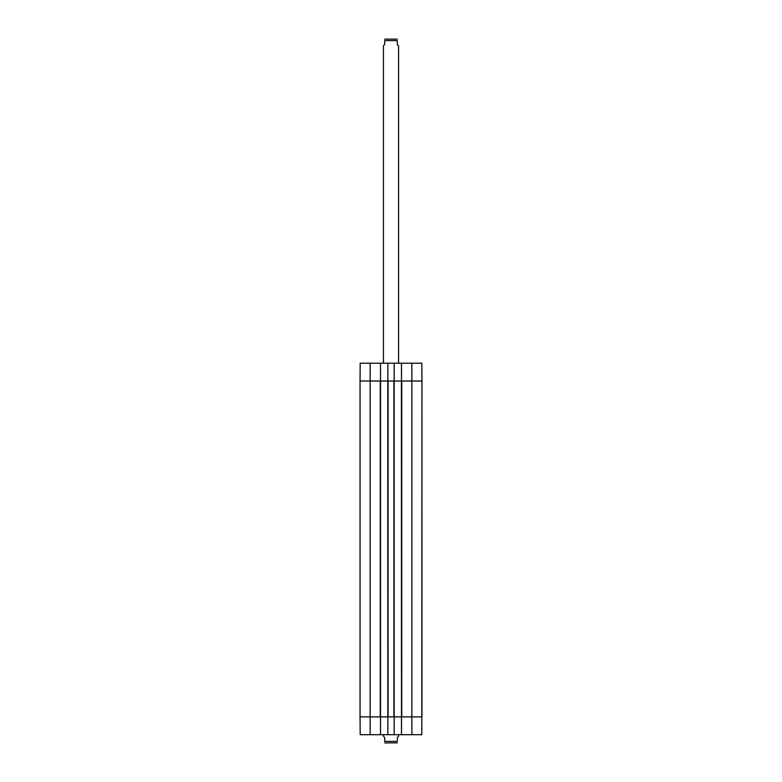 <?xml version="1.0" encoding="UTF-8"?>
<svg xmlns="http://www.w3.org/2000/svg" width="782" height="782" viewBox="0 0 782 782"><rect width="100%" height="100%" fill="white"/><g stroke="black" fill="none" stroke-linecap="round" stroke-linejoin="round"><path stroke-width="1.17" d="M411.85 363.2L411.85 716.869L421.957 716.869L401.743 716.869L401.743 381.02L421.957 381.02L421.801 363.2L401.489 363.2L401.489 381.02L421.957 381.02L421.801 734.689L394.157 734.689L394.157 716.869L387.843 716.869L387.843 734.689L394.157 734.689M380.511 363.2L360.199 363.2L360.043 381.02L380.511 381.02L380.511 363.2L387.843 363.2L387.843 381.02L394.157 381.02L394.157 363.2L387.843 363.2M394.157 363.2L401.489 363.2M370.15 734.689L370.15 381.02L360.043 381.02L360.043 716.869L370.15 716.869L360.043 716.869L360.199 734.689L380.511 734.689L380.511 716.869L370.15 716.869L380.257 716.869L380.257 381.02L370.15 381.02L370.15 363.2M411.85 734.689L411.85 716.869L401.489 716.869L401.489 734.689M387.843 734.689L380.511 734.689M380.511 716.869L380.511 381.02M380.58 381.02L387.774 381.02L387.843 716.869M388.097 381.02L393.903 381.02L393.903 716.869L388.097 716.869L388.097 381.02M394.157 716.869L394.157 381.02M394.226 381.02L401.42 381.02L401.489 716.869M401.42 716.869L394.226 716.869M387.774 716.869L380.58 716.869M421.957 381.02L421.957 716.869M383.415 734.689L383.415 736.204L384.685 737.465L384.685 741.385C384.685 743.604 384.685 743.604 384.685 741.385L397.315 741.385C397.315 743.604 397.315 743.604 397.315 741.385L397.315 737.465L398.585 736.204L398.585 734.689M397.315 742.88L384.685 742.88M398.585 363.2L398.585 45.796L397.315 44.535L397.315 40.615C397.315 38.396 397.315 38.396 397.315 40.615L384.685 40.615L384.685 44.535L383.415 45.796L383.415 363.2M384.685 40.615C384.685 38.396 384.685 38.396 384.685 40.615M397.315 39.12L384.685 39.12"/></g></svg>
